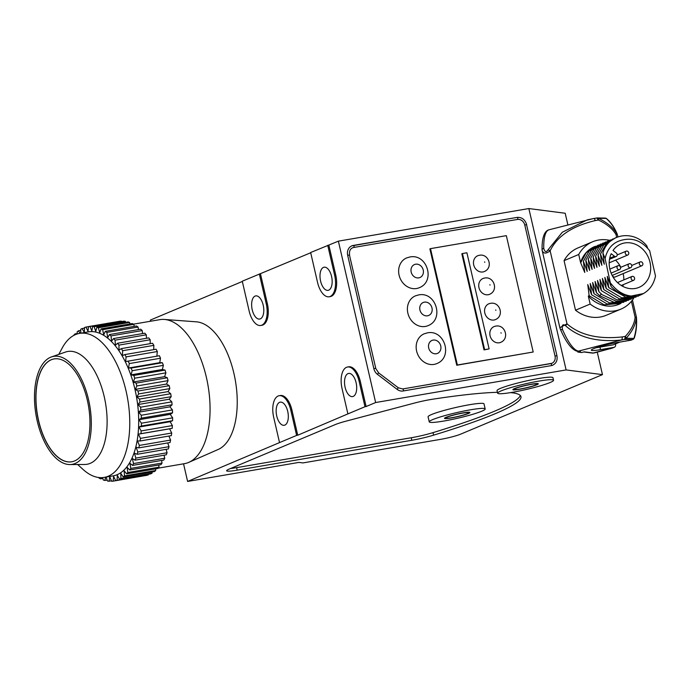 <?xml version="1.0" encoding="UTF-8"?>
<svg xmlns="http://www.w3.org/2000/svg" width="690" height="690" viewBox="0 0 690 690"><rect width="100%" height="100%" fill="white"/><g stroke="black" fill="none" stroke-linecap="round" stroke-linejoin="round"><path stroke-width="1.03" d="M567.887 224.906L565.196 213.253L528.851 208.553L338.376 241.155L310.647 252.514L317.538 282.365A18.259 9.091 -99.7 0 0 329.165 296.778A18.259 9.091 -99.7 0 0 334.624 275.189L327.741 245.338M310.698 252.764L242.268 281.21L249.159 311.061A18.259 9.091 -99.7 0 0 260.786 325.473A18.259 9.091 -99.7 0 0 266.254 303.885L259.362 274.034M242.328 281.468L150.351 320.074L150.618 321.23M597.264 352.142L602.456 374.636L460.575 434.183A15.128 1.501 167 0 1 440.556 439.366L302.945 462.921L298.908 462.404L187.611 481.448L183.54 463.818M338.376 241.155L375.636 402.529L366.114 406.531L360.266 381.234A18.259 9.091 -99.7 0 0 348.64 366.821L347.527 367.011A18.259 9.091 -99.7 0 0 342.059 388.599L347.898 413.897L364.993 406.721L359.154 381.423A18.259 9.091 -99.7 0 0 347.527 367.011M347.898 413.897L297.735 435.226L291.896 409.929A18.259 9.091 -99.7 0 0 280.269 395.517L279.157 395.706A18.259 9.091 -99.7 0 0 273.689 417.295L279.528 442.592L296.622 435.416L290.783 410.119A18.259 9.091 -99.7 0 0 279.157 395.706M279.528 442.592L187.611 481.448M260.786 325.473L261.907 325.283A18.259 9.091 -99.7 0 0 267.366 303.695L266.254 303.885M260.475 273.844L267.366 303.695M329.165 296.778L330.277 296.588A18.259 9.091 -99.7 0 0 335.745 275L334.624 275.189M328.854 245.148L335.745 275M188.819 462.352L218.264 449.432A65.222 32.465 -99.7 0 0 233.936 373.497A65.222 32.465 -99.7 0 0 196.426 321.833L164.358 319.444A73.054 36.354 80.3 0 1 206.37 377.301A73.054 36.354 -99.7 0 1 188.819 462.352A73.054 36.354 -99.7 0 1 184.506 463.654L158.148 468.165M366.114 406.531L364.993 406.721M297.735 435.226L296.622 435.416M602.456 374.636L566.111 369.926L375.636 402.529M497.43 392.317A219.153 21.795 167 0 0 432.535 399.234A20.872 2.079 -13 0 0 414.026 403.176L346.475 421.029A20.872 2.079 -13 0 0 335.228 424.591L229.123 469.122A20.872 2.079 -13 0 0 226.631 470.761A20.872 2.079 -13 0 0 237.205 470.166L411.818 440.28A20.872 2.079 -13 0 0 433.605 435.157A219.153 21.795 167 0 0 520.967 396.638A219.153 21.795 167 0 0 510.574 392.619M553.553 380.259L552.975 377.732A28.695 2.855 167 0 0 538.442 378.551A28.695 2.855 167 0 0 510.471 385.003A28.695 2.855 167 0 0 497.041 390.644L497.628 393.171A28.695 2.855 167 0 0 512.161 392.351A28.695 2.855 167 0 0 540.123 385.9A28.695 2.855 167 0 0 553.553 380.259A28.695 2.855 167 0 0 539.019 381.078A28.695 2.855 167 0 0 511.057 387.538A28.695 2.855 167 0 0 497.628 393.171M528.851 208.553L566.111 369.926M577.582 351.167L577.789 352.055L581.549 352.547L584.232 351.848L593.314 353.021L613.919 347.346A2.605 2.251 67.2 0 0 615.566 344.439L615.454 343.93M550.853 363.604A6.779 5.848 67.2 0 0 551.853 363.302A6.779 5.848 67.2 0 0 555.027 356.049L524.771 225.026A6.779 5.848 67.2 0 0 517.457 219.437L353.746 247.46A1.044 0.517 -99.7 0 0 354.013 246.304A1.044 0.517 -99.7 0 0 353.332 245.424A1.044 0.517 -99.7 0 0 353.28 245.442A8.867 7.642 67.2 0 0 351.831 245.856A8.867 7.642 67.2 0 0 347.682 255.335L373.842 368.658A8.867 7.642 67.2 0 0 377.464 374.36L397.164 389.393A8.867 7.642 67.2 0 0 403.107 390.988L551.207 365.64A8.867 7.642 67.2 0 0 552.656 365.226C556.244 363.406 557.675 360.214 556.934 355.661L556.804 355.747M517.457 219.437A1.044 0.517 -99.7 0 0 517.724 218.282A1.044 0.517 -99.7 0 0 517.043 217.402A1.044 0.517 -99.7 0 0 516.991 217.419L353.392 245.416M353.746 247.46A6.779 5.848 67.2 0 0 352.633 247.779C350.14 248.883 349.123 251.272 349.589 254.946L347.682 255.335M402.762 388.944L550.741 363.621A1.044 0.517 80.3 0 1 550.801 363.604A1.044 0.517 80.3 0 1 551.474 364.484A1.044 0.517 80.3 0 1 551.207 365.64M424.186 333.796A16.172 13.938 67.2 0 0 417.045 352.616A16.172 13.938 67.2 0 0 434.07 364.398A16.172 13.938 67.2 0 0 436.71 363.63C453.382 357.351 444.584 329.156 427.326 332.882L424.186 333.796M415.423 295.855A16.172 13.938 67.2 0 0 408.282 314.666A16.172 13.938 67.2 0 0 425.307 326.456A16.172 13.938 67.2 0 0 427.947 325.689C444.627 319.41 435.83 291.214 418.571 294.94L415.423 295.855M406.669 257.913A16.172 13.938 67.2 0 0 399.519 276.724A16.172 13.938 67.2 0 0 416.544 288.515A16.172 13.938 67.2 0 0 419.184 287.747C435.864 281.468 427.067 253.273 409.808 256.999L406.669 257.913M430.5 248.633L429.887 248.892L456.754 365.243L533.198 352.012L457.366 364.993L430.5 248.633L506.339 235.652L533.198 352.012M495.472 326.172A8.565 7.383 67.2 0 0 494.808 326.318A8.565 7.383 67.2 0 0 490.159 336.108A8.565 7.383 67.2 0 0 499.301 342.783A8.565 7.383 67.2 0 0 501.406 342.024C509.694 337.738 504.718 324.145 495.679 326.12L494.808 326.318M494.049 320.013A8.565 7.383 67.2 0 0 496.153 319.263C504.442 314.976 499.457 301.375 490.426 303.359L489.555 303.548A8.565 7.383 67.2 0 0 484.898 313.338A8.565 7.383 67.2 0 0 494.049 320.013M490.211 303.402A8.565 7.383 67.2 0 0 489.555 303.548M488.209 294.725A8.565 7.383 67.2 0 0 490.314 293.966C498.594 289.679 493.617 276.078 484.587 278.061L483.716 278.251A8.565 7.383 67.2 0 0 479.058 288.041A8.565 7.383 67.2 0 0 488.209 294.725M484.371 278.105A8.565 7.383 67.2 0 0 483.716 278.251M482.948 271.955A8.565 7.383 67.2 0 0 485.053 271.204C493.341 266.909 488.365 253.316 479.326 255.291L478.463 255.49A8.565 7.383 67.2 0 0 473.806 265.279A8.565 7.383 67.2 0 0 482.948 271.955M479.119 255.343A8.565 7.383 67.2 0 0 478.463 255.49M462.447 253.532L461.834 253.791L484.026 349.908L489.098 348.89L466.906 252.773L462.447 253.532L484.63 349.649L489.098 348.89M456.754 365.243L457.366 364.993M484.026 349.908L484.63 349.649M619.853 342.085L613.341 344.819L599.955 347.113L600.542 349.64A18.259 1.82 -13 0 1 591.295 350.158A18.259 1.82 -13 0 1 599.834 346.57A18.259 1.82 -13 0 1 617.636 342.464L631.014 340.17A2.605 2.251 67.2 0 0 631.445 340.049L632.437 339.575A2.605 2.415 -89 0 0 633.912 338.411L626.132 338.272C632.351 331.381 635.732 324.533 636.284 317.711C636.836 324.654 636.042 331.554 633.912 338.411A2.605 1.621 -162.6 0 0 634.343 337.833A2.605 2.605 0 0 1 632.859 339.454M613.919 347.346L600.542 349.64M596.35 347.656A18.259 1.82 167 0 0 599.955 347.113M562.479 329.501A2.605 1.302 156.6 0 1 560.315 329.104C564.178 338.083 568.111 344.465 572.105 348.243C574.632 350.339 576.469 351.314 577.608 351.167A2.605 2.51 97.4 0 0 578.531 351.106L621.448 339.989C597.368 342.387 578.72 337.617 565.498 325.68C562.721 323.765 561.72 325.042 562.479 329.501A52.181 13.429 75.5 0 0 578.531 351.106L580.471 351.365L577.789 352.055M610.27 348.778L611.823 348.226A2.605 2.251 67.2 0 0 612.254 348.105L594.021 352.987A26.091 6.71 75.5 0 1 593.314 353.021A2.605 2.51 97.4 0 1 592.391 353.082L594.021 352.987M631.014 340.17L632.437 339.575L624.657 339.437A2.605 2.415 -89 0 0 626.132 338.272A2.605 1.242 44.4 0 0 625.295 336.401C631.264 329.975 634.533 323.584 635.093 317.219L636.413 317.141L632.454 300.012M622.087 336.944A2.605 1.302 -99.7 0 1 621.448 339.989L624.657 339.437L625.295 336.401L622.087 336.944C598.29 339.454 579.928 335.09 566.999 323.852L559.849 327.698L542.064 249.996C541.771 231.754 547.506 230.184 549.093 229.77A52.181 13.429 75.5 0 0 543.746 248.357C544.815 252.1 546.23 252.609 547.998 249.875L562.307 232.245L587.233 219.886L593.417 218.575A2.605 1.302 80.3 0 1 593.564 218.532A2.605 1.302 80.3 0 1 595.22 220.593L598.437 220.041L596.772 217.988L593.564 218.532L549.093 229.77M565.498 325.68A2.605 0.69 -50.7 0 0 566.999 323.852L550.137 250.832C557.097 236.196 572.122 226.113 595.22 220.593M580.471 351.365A2.605 2.51 97.4 0 1 579.557 351.417L577.608 351.167M547.998 249.875A2.605 1.078 27.3 0 1 550.137 250.832C546.092 253.877 543.453 253.791 542.228 250.582M617.869 236.825L617.326 234.471L616.006 234.548C612.608 228.804 606.752 223.965 598.437 220.041A2.605 0.975 -66 0 0 598.437 218.299L606.208 218.437C610.874 222.542 614.445 227.674 616.912 233.832C613.324 227.683 607.166 222.508 598.437 218.299A2.605 2.415 91 0 0 597.255 217.945A2.605 2.605 0 0 0 596.772 217.988M596.867 217.971A2.605 2.415 91 0 1 597.255 217.945L605.035 218.083A2.605 2.415 91 0 1 606.208 218.437A2.605 1.941 130.6 0 1 606.691 218.713A2.605 2.605 0 0 0 605.035 218.083M634.343 337.833C636.258 331.812 636.965 325.05 636.473 317.529L636.284 317.711A2.605 0.716 -173.6 0 0 635.093 317.21L631.419 301.314M575.512 310.207L590.157 304.057A36.527 31.473 67.2 0 0 620.879 309.137L606.225 315.287A36.527 31.473 -112.8 0 1 575.512 310.207L564.066 260.639A36.527 31.473 -112.8 0 1 577.953 247.926L592.607 241.776A36.527 31.473 -112.8 0 1 609.494 240.301M616.644 237.3L616.006 234.54L616.92 233.832A2.605 0.923 -22.2 0 1 617.196 234.074C614.359 227.355 610.857 222.232 606.691 218.713M620.879 309.137A36.527 31.473 67.2 0 0 633.791 298.08M620.991 303.41L604.043 304.799L589.148 295.7L587.751 284.556L591.597 294.751L590.192 283.53L594.038 293.724L592.641 282.503L596.479 292.698L595.082 281.486L598.92 291.68L597.523 280.459L601.361 290.654L599.964 279.433L603.81 289.627L602.405 278.406L606.251 288.601L604.845 277.38L608.692 287.575L607.286 276.354L611.133 286.548L605.096 258.517L602.896 253.04L604.293 264.261L600.455 254.067L601.852 265.288L598.014 255.093L599.412 266.314L595.573 256.119L596.971 267.341L593.124 257.146L594.53 268.367L590.683 258.172L592.089 269.385L588.242 259.19L589.648 270.411L585.801 260.216L587.199 271.437L583.361 261.243L584.758 272.464L580.566 262.493L578.72 254.489L564.066 260.639M589.148 295.7L588.311 296.053A31.309 26.979 67.2 0 0 618.861 304.325L620.155 303.781M590.157 304.057L588.311 296.053M580.946 262.338L586.276 252.669L595.539 246.227M583.361 261.243L589.096 251.143L598.299 245.045M600.783 243.993L591.563 250.099L585.801 260.216M603.25 242.966L593.961 249.116L588.242 259.19M591.597 294.751L607.148 303.997L623.82 302.255M594.038 293.724L609.451 302.936L626.253 301.228M596.479 292.698L599.731 295.76L614.16 302.349L628.693 300.202M580.566 262.493A31.309 26.979 -112.8 0 1 594.625 246.589A31.309 26.979 -112.8 0 1 594.651 246.58M590.683 258.172L596.445 248.046L605.682 241.94M631.134 299.184L616.42 301.297L602.172 294.734L598.92 291.68M605.096 258.517C607.562 247.943 613.6 241.716 623.217 239.835C633.334 237.645 642.149 241.259 649.652 250.686L655.5 276C653.421 285.953 647.789 292.526 638.612 295.725L636.948 296.088C627.383 297.511 618.775 294.328 611.133 286.548M602.896 253.04C608.08 233.738 633.222 229.347 646.737 245.726L647.738 248.314M578.72 254.489A36.527 31.473 -112.8 0 1 592.607 241.776M608.114 240.922L598.886 247.029L593.124 257.146M610.572 239.887L601.301 246.028L595.573 256.119M601.361 290.654L616.808 299.874L633.584 298.149M603.81 289.627L619.439 298.891L636.008 297.131M598.014 255.093L603.759 244.985L613.005 238.869M638.466 296.105L621.733 297.83L606.251 288.601M615.446 237.843L606.2 243.967L600.455 254.067M610.848 283.443C618.067 292.776 626.761 296.993 636.948 296.088M608.692 287.575L625.77 297.131L643.632 293.526M619.258 269.652A2.087 1.803 67.2 0 0 618.318 265.607A2.087 1.803 67.2 0 0 619.258 269.652M630.41 267.746A2.087 1.803 67.2 0 0 629.47 263.692A2.087 1.803 67.2 0 0 630.41 267.746M641.562 265.831A2.087 1.803 67.2 0 0 640.622 261.786A2.087 1.803 67.2 0 0 641.562 265.831M627.486 255.093A2.087 1.803 67.2 0 0 626.555 251.048A2.087 1.803 67.2 0 0 627.486 255.093M633.325 280.39A2.087 1.803 67.2 0 0 632.394 276.345A2.087 1.803 67.2 0 0 633.325 280.39M611.185 253.722A23.477 20.234 67.2 0 0 615.351 280.278A23.477 20.234 67.2 0 0 639.026 287.368A23.477 20.234 67.2 0 0 648.591 257.887A23.477 20.234 67.2 0 0 620.853 244.07A23.477 20.234 67.2 0 0 613.013 250.487L616.299 252.997A2.044 1.76 67.2 0 1 614.471 256.223L611.185 253.722M622.82 286.385A23.477 20.234 67.2 0 0 623.268 284.66M623.829 279.899A23.477 20.234 67.2 0 0 623.165 273.602M620.853 267.272A23.477 20.234 67.2 0 0 615.54 260.156M641.898 265.736L615.04 277.009A2.087 1.803 -112.8 0 1 612.435 275.327M353.237 396.396A11.739 5.839 80.3 0 1 352.59 396.586A11.739 5.839 80.3 0 1 344.974 386.659A11.739 5.839 80.3 0 1 347.984 373.626A11.739 5.839 80.3 0 1 348.631 373.437A11.739 5.839 80.3 0 1 356.247 383.364A11.739 5.839 80.3 0 1 353.237 396.396M328.707 290.154A11.739 5.839 80.3 0 1 328.061 290.343A11.739 5.839 80.3 0 1 320.445 280.425A11.739 5.839 80.3 0 1 323.455 267.392A11.739 5.839 80.3 0 1 324.102 267.203A11.739 5.839 80.3 0 1 331.718 277.13A11.739 5.839 80.3 0 1 328.707 290.154M260.337 318.858A11.739 5.839 80.3 0 1 259.69 319.047A11.739 5.839 80.3 0 1 252.074 309.12A11.739 5.839 80.3 0 1 255.084 296.088A11.739 5.839 80.3 0 1 255.731 295.898A11.739 5.839 80.3 0 1 263.347 305.825A11.739 5.839 80.3 0 1 260.337 318.858M284.866 425.092A11.739 5.839 80.3 0 1 284.22 425.281A11.739 5.839 80.3 0 1 276.595 415.354A11.739 5.839 80.3 0 1 279.605 402.33A11.739 5.839 80.3 0 1 280.252 402.141A11.739 5.839 80.3 0 1 287.868 412.059A11.739 5.839 80.3 0 1 284.866 425.092M230.65 468.484A20.872 2.079 167 0 0 236.618 467.639L411.231 437.753A20.872 2.079 167 0 0 433.018 432.63A219.153 21.795 167 0 0 520.295 395.465M485.182 408.963L484.018 403.9A28.695 2.855 167 0 0 469.485 404.72A28.695 2.855 167 0 0 441.514 411.171A28.695 2.855 167 0 0 428.085 416.812L429.258 421.875A28.695 2.855 167 0 0 443.791 421.055A28.695 2.855 167 0 0 471.753 414.595A28.695 2.855 167 0 0 485.182 408.963A28.695 2.855 167 0 0 470.649 409.774A28.695 2.855 167 0 0 442.687 416.234A28.695 2.855 167 0 0 429.258 421.875M535.63 385.003A11.739 1.164 167 0 0 537.036 384.08A11.739 1.164 167 0 0 528.298 384.934A11.739 1.164 167 0 0 515.559 388.436A11.739 1.164 167 0 0 514.154 389.358A11.739 1.164 167 0 0 522.882 388.496A11.739 1.164 167 0 0 535.63 385.003M467.259 413.698A11.739 1.164 167 0 0 468.657 412.775A11.739 1.164 167 0 0 459.928 413.629A11.739 1.164 167 0 0 447.18 417.131A11.739 1.164 167 0 0 445.783 418.054A11.739 1.164 167 0 0 454.512 417.2A11.739 1.164 167 0 0 467.259 413.698M133.498 324.162L159.856 319.651A73.054 36.354 80.3 0 1 164.358 319.444M88.492 326.646L85.948 327.086L88.01 331.286L88.501 326.594L119.724 321.247A78.272 38.95 80.3 0 1 121.207 321.117L89.976 326.465L91.848 330.959L92.607 326.517L123.838 321.169A78.272 38.95 80.3 0 1 125.356 321.35L94.125 326.698L95.781 331.433L96.816 327.284L128.038 321.937A78.272 38.95 80.3 0 1 129.573 322.428L98.351 327.776L99.765 332.701L101.059 328.897L132.282 323.55A78.272 38.95 80.3 0 1 133.826 324.343L102.603 329.682L103.767 334.745L105.303 331.329L136.525 325.982A78.272 38.95 80.3 0 1 138.06 327.06L106.829 332.407L107.735 337.548L109.494 334.555L140.717 329.208A78.272 38.95 80.3 0 1 142.218 330.57L110.995 335.918L111.633 341.076L113.591 338.54L144.814 333.192A78.272 38.95 80.3 0 1 146.271 334.822L115.049 340.161L115.403 345.293L117.55 343.24L148.773 337.893A78.272 38.95 80.3 0 1 150.17 339.773L118.947 345.112L119.016 350.149L121.328 348.605L152.55 343.258A78.272 38.95 80.3 0 1 153.87 345.362L122.639 350.71L122.432 355.6L124.873 354.574L156.104 349.235A78.272 38.95 80.3 0 1 157.329 351.538L126.097 356.885L125.614 361.577L159.39 355.738A78.272 38.95 80.3 0 1 160.511 358.231L159.744 362.673L162.374 362.724A78.272 38.95 80.3 0 1 163.375 365.355L162.348 369.504L165.031 370.09A78.272 38.95 80.3 0 1 165.902 372.85L164.617 376.654L167.325 377.775A78.272 38.95 80.3 0 1 168.058 380.63L166.532 384.045L169.231 385.693A78.272 38.95 80.3 0 1 169.818 388.599L168.067 391.592L170.723 393.74A78.272 38.95 80.3 0 1 171.163 396.681L169.205 399.217L171.801 401.847A78.272 38.95 80.3 0 1 172.086 404.78L169.938 406.841L172.44 409.912A78.272 38.95 80.3 0 1 172.56 412.818L170.258 414.362L172.638 417.855A78.272 38.95 80.3 0 1 172.595 420.693L170.154 421.719L172.388 425.583A78.272 38.95 80.3 0 1 172.19 428.326L169.637 428.818L171.698 433.018A78.272 38.95 80.3 0 1 171.344 435.632L140.113 440.979A78.272 38.95 -99.7 0 0 140.475 438.366L138.414 434.157L169.637 428.818M157.329 351.538L156.846 356.178M153.87 345.362L153.689 349.64M150.17 339.773L150.23 343.655M146.271 334.822L146.513 338.281M142.218 330.57L142.589 333.572M138.06 327.06L138.5 329.587M133.826 324.343L134.291 326.361M129.573 322.428L130.013 323.938M125.356 321.35L125.701 322.342M121.207 321.117L121.397 321.583M144.357 475.746L113.126 481.146L113.609 476.454L115.67 480.654A78.272 38.95 -99.7 0 0 117.102 480.223L117.309 475.332L119.543 479.196A78.272 38.95 -99.7 0 0 120.897 478.463L120.819 473.426L123.2 476.911A78.272 38.95 -99.7 0 0 124.476 475.884L124.122 470.761L126.624 473.832A78.272 38.95 -99.7 0 0 127.797 472.521L127.158 467.354L129.755 469.985A78.272 38.95 -99.7 0 0 130.815 468.398L129.91 463.266L132.575 465.405A78.272 38.95 -99.7 0 0 133.515 463.577L132.342 458.514L135.042 460.161A78.272 38.95 -99.7 0 0 135.852 458.1L134.429 453.175L137.138 454.296A78.272 38.95 -99.7 0 0 137.802 452.019L136.154 447.284L138.837 447.879A78.272 38.95 -99.7 0 0 139.346 445.421L137.483 440.927L140.113 440.979M148.35 474.263L148.324 474.875A78.272 38.95 80.3 0 1 146.901 475.315L115.67 480.654M152.102 471.969L152.119 473.116A78.272 38.95 80.3 0 1 150.765 473.858L119.543 479.196M155.586 468.872L155.699 470.537A78.272 38.95 80.3 0 1 154.431 471.572L123.2 476.911M158.752 465.017L159.019 467.173A78.272 38.95 80.3 0 1 157.846 468.484L126.624 473.832M161.581 460.446L162.047 463.059A78.272 38.95 80.3 0 1 160.986 464.637L129.755 469.985M164.039 455.193L164.738 458.229A78.272 38.95 80.3 0 1 163.797 460.066L132.575 465.405M166.092 449.337L167.075 452.752A78.272 38.95 80.3 0 1 166.273 454.814L135.042 460.161M167.722 442.928L169.024 446.68A78.272 38.95 80.3 0 1 168.36 448.949L137.138 454.296M168.903 436.046L170.577 440.073A78.272 38.95 80.3 0 1 170.059 442.532L138.837 447.879M169.818 388.599L138.595 393.947L136.836 396.94L168.067 391.592M136.836 396.94L139.501 399.087A78.272 38.95 -99.7 0 1 139.941 402.029L137.983 404.564L140.579 407.186A78.272 38.95 -99.7 0 1 140.855 410.127L138.716 412.18L141.217 415.259A78.272 38.95 -99.7 0 1 141.338 418.157L139.035 419.71L141.416 423.203A78.272 38.95 -99.7 0 1 141.372 426.032L138.932 427.058L141.165 430.931A78.272 38.95 -99.7 0 1 140.967 433.665L138.414 434.157M106.113 477.075L107.493 481.042A78.272 38.95 -99.7 0 0 109.011 481.223L109.779 476.781L111.642 481.275A78.272 38.95 -99.7 0 0 113.126 481.146M105.63 477.152L104.811 480.456A78.272 38.95 -99.7 0 1 103.267 479.964L102.586 477.601M100.964 477.661L100.559 478.843A78.272 38.95 -99.7 0 1 99.015 478.049L98.894 477.532M73.847 335.375L73.821 335.219A78.272 38.95 -99.7 0 1 75.003 333.908L75.538 334.572M77.289 333.934L77.142 331.856A78.272 38.95 -99.7 0 1 78.419 330.821L80.109 333.296M80.782 333.184L80.721 329.277A78.272 38.95 -99.7 0 1 82.076 328.544L84.309 332.407L84.525 327.517A78.272 38.95 -99.7 0 1 85.948 327.086M89.976 326.465A78.272 38.95 -99.7 0 0 88.501 326.594M94.125 326.698A78.272 38.95 -99.7 0 0 92.607 326.517M98.351 327.776A78.272 38.95 -99.7 0 0 96.816 327.284M102.603 329.682A78.272 38.95 -99.7 0 0 101.059 328.897M106.829 332.407A78.272 38.95 -99.7 0 0 105.303 331.329M110.995 335.918A78.272 38.95 -99.7 0 0 109.494 334.555M115.049 340.161A78.272 38.95 -99.7 0 0 113.591 338.54M118.947 345.112A78.272 38.95 -99.7 0 0 117.55 343.24M122.639 350.71A78.272 38.95 -99.7 0 0 121.328 348.605M126.097 356.885A78.272 38.95 -99.7 0 0 124.873 354.574M160.511 358.231L129.28 363.57A78.272 38.95 -99.7 0 0 128.159 361.086M129.28 363.57L128.513 368.02L131.152 368.063A78.272 38.95 -99.7 0 1 132.152 370.703L131.117 374.851L133.8 375.438A78.272 38.95 -99.7 0 1 134.679 378.198L133.386 382.001L136.094 383.123A78.272 38.95 -99.7 0 1 136.836 385.977L135.3 389.393L138 391.032A78.272 38.95 -99.7 0 1 138.595 393.947M79.566 333.391L88.484 331.864A73.054 36.354 80.3 0 1 134.999 389.522A73.054 36.354 -99.7 0 1 113.134 475.876L104.216 477.402A73.054 36.354 -99.7 0 0 126.072 391.049A73.054 36.354 80.3 0 0 79.566 333.391A73.054 36.354 80.3 0 0 62.238 347.976L58.788 354.384M77.634 464.508L83.024 469.416A73.054 36.354 -99.7 0 0 104.216 477.402M84.758 464.474A57.218 28.48 -99.7 0 0 104.216 396.629A57.218 28.48 80.3 0 0 65.516 352.055L51.483 356.911A54.786 27.264 80.3 0 1 88.536 399.596A54.786 27.264 -99.7 0 1 69.906 464.56L84.758 464.474M69.906 464.56A54.786 27.264 -99.7 0 1 37.251 421.124A54.786 27.264 80.3 0 1 51.483 356.911M74.572 460.946A52.181 25.97 -99.7 0 0 87.941 403.029A52.181 25.97 -99.7 0 0 54.087 358.929A52.181 25.97 -99.7 0 0 51.215 359.766A52.181 25.97 -99.7 0 0 37.847 417.683A52.181 25.97 -99.7 0 0 71.691 461.791A52.181 25.97 -99.7 0 0 74.572 460.946M54.156 358.912A52.181 25.97 -99.7 0 0 51.345 359.749A52.181 25.97 -99.7 0 0 37.967 417.597A52.181 25.97 -99.7 0 0 71.76 461.774M170.723 393.74L139.501 399.087M168.058 380.63L136.836 385.977M167.325 377.775L136.094 383.123M165.902 372.85L134.679 378.198M165.031 370.09L133.8 375.438M163.375 365.355L132.152 370.703M162.374 362.724L131.152 368.063M84.499 328.13L82.076 328.544M80.739 330.424L78.419 330.821M77.263 333.52L75.003 333.908M102.836 478.455L100.559 478.843M107.148 480.05L104.811 480.456M111.444 480.809L109.011 481.223M148.324 474.875L117.102 480.223M152.119 473.116L120.897 478.463M155.699 470.537L124.476 475.884M159.019 467.173L127.797 472.521M162.047 463.059L130.815 468.398M164.738 458.229L133.515 463.577M167.075 452.752L135.852 458.1M169.024 446.68L137.802 452.019M170.577 440.073L139.346 445.421M171.698 433.018L140.475 438.366M172.19 428.326L140.967 433.665M172.388 425.583L141.165 430.931M172.595 420.693L141.372 426.032M172.638 417.855L141.416 423.203M172.56 412.818L141.338 418.157M172.44 409.912L141.217 415.259M172.086 404.78L140.855 410.127M171.801 401.847L140.579 407.186M169.231 385.693L138 391.032M171.163 396.681L139.941 402.029M133.386 382.001L164.617 376.654M135.3 389.393L166.532 384.045M131.117 374.851L162.348 369.504M128.513 368.02L159.744 362.673M138.932 427.058L170.154 421.719M139.035 419.71L170.258 414.362M138.716 412.18L169.938 406.841M137.983 404.564L169.205 399.217M514.438 388.625A13.041 1.294 -13 0 1 528.6 384.735A13.041 1.294 -13 0 1 538.303 383.787A13.041 1.294 -13 0 1 536.742 384.813A13.041 1.294 -13 0 1 522.58 388.694A13.041 1.294 -13 0 1 512.886 389.652A13.041 1.294 -13 0 1 514.438 388.625M446.068 417.321A13.041 1.294 -13 0 1 460.23 413.431A13.041 1.294 -13 0 1 469.933 412.482A13.041 1.294 -13 0 1 468.372 413.508A13.041 1.294 -13 0 1 454.21 417.398A13.041 1.294 -13 0 1 444.507 418.347A13.041 1.294 -13 0 1 446.068 417.321M360.266 381.234L359.154 381.423M349.459 255.033L375.748 368.27L373.842 368.658M375.627 368.348L378.569 372.704L377.464 374.36M378.396 372.712L398.268 387.737L397.164 389.393M398.096 387.746L402.701 388.953A1.044 0.517 80.3 0 1 403.374 389.833A1.044 0.517 80.3 0 1 403.107 390.988M402.641 388.97A1.044 0.517 80.3 0 1 402.701 388.953L551.853 363.302M555.027 356.049L556.934 355.661L526.556 224.716M524.771 225.026L526.686 224.638C525.004 219.489 521.787 217.083 517.043 217.402L351.831 245.856M433.139 340.092A7.047 6.072 67.2 0 0 428.697 347.95A7.047 6.072 67.2 0 0 436.296 353.746A7.047 6.072 67.2 0 0 440.738 345.888A7.047 6.072 67.2 0 0 433.139 340.092M424.385 302.151A7.047 6.072 67.2 0 0 419.934 310.008A7.047 6.072 67.2 0 0 427.533 315.804A7.047 6.072 67.2 0 0 431.983 307.947A7.047 6.072 67.2 0 0 424.385 302.151M415.622 264.21A7.047 6.072 67.2 0 0 411.18 272.067A7.047 6.072 67.2 0 0 418.778 277.863A7.047 6.072 67.2 0 0 423.22 270.006A7.047 6.072 67.2 0 0 415.622 264.21M500.992 332.709L501.104 333.166L500.992 332.709M495.739 309.939L495.843 310.397L495.739 309.939M489.9 284.651L490.004 285.108L489.9 284.651M484.647 261.881L484.751 262.338L484.647 261.881M543.746 248.357A2.605 1.716 178.9 0 0 542.064 249.97M599.731 295.76L601.275 293.974M614.471 256.223L609.718 258.224M291.896 409.929L290.783 410.119M433.605 435.157L433.018 432.63M237.205 470.166L236.618 467.639M411.818 440.28L411.231 437.753M583.775 351.969L592.391 353.082M612.254 348.105L614.35 347.225M560.306 329.087L559.849 327.698M611.107 273.119L619.594 269.548M609.857 269.117L617.981 265.702M612.168 275.439L630.746 267.642M620.586 267.384L629.133 263.796M631.738 265.478L640.286 261.889M609.192 262.821L627.831 254.998M617.188 254.938L626.21 251.151M621.267 285.496L633.67 280.295M617.481 282.555L632.049 276.44M609.511 259.293L616.179 256.499"/></g></svg>
